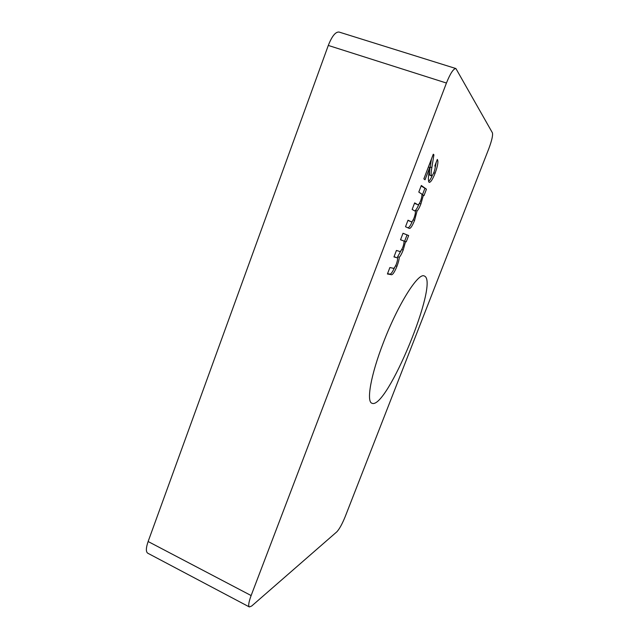 <?xml version="1.0" encoding="UTF-8"?>
<svg xmlns="http://www.w3.org/2000/svg" width="639" height="639" viewBox="0 0 639 639"><rect width="100%" height="100%" fill="white"/><g stroke="black" fill="none" stroke-linecap="round" stroke-linejoin="round"><path stroke-width="0.96" d="M421.325 185.478L426.445 189.2L423.992 195.598L423.385 195.191L420.901 203.937C419.567 207.348 418.281 209.72 417.035 211.046L414.583 220.383C412.075 226.533 410.198 229.153 408.944 228.259L405.517 226.741L408.017 220.207L410.965 221.629C411.62 222.428 412.682 221.126 414.152 217.723C415.677 213.122 415.821 210.814 414.583 210.806L412.139 209.448L414.655 202.882L417.634 204.624C418.297 205.231 419.312 203.921 420.686 200.694C422.187 196.085 422.331 193.737 421.117 193.649L418.793 192.075L421.325 185.478M383.424 342.504C397.945 304.38 418.425 272.126 424.304 276.008C439.936 281.2 386.619 410.605 371.914 403.233C366.203 401.659 370.804 374.909 383.424 342.504M446.437 83.038C450.311 73.389 453.466 68.565 455.911 68.549L492.421 132.824C493.028 135.308 491.798 140.676 488.731 148.903L345.22 516.592C342.169 524.052 339.373 529.132 336.825 531.832L251.686 606.02L249.362 606.954C248.116 605.948 248.699 602.146 251.127 595.556L446.437 83.038L328.294 45.441C331.961 36.167 335.547 31.702 339.061 32.054L455.911 68.549M434.097 171.891C435.247 168.464 435.494 166.467 434.832 165.892L437.316 159.423C438.538 161.132 437.803 165.741 435.103 173.257C432.699 179.255 430.742 182.299 429.224 182.403L429.049 182.315C428.17 180.709 428.194 177.259 429.112 171.971L429.759 167.45L425.031 179.783L423.849 178.864L433.29 154.215L433.905 154.814L431.852 167.634C431.077 171.619 430.934 174.351 431.429 175.821L431.541 175.885C432.196 175.853 433.042 174.527 434.097 171.891M403.017 233.267L408.656 235.543L406.228 241.854L405.565 241.614L403.193 250.065C401.875 253.435 400.573 255.856 399.279 257.325C399.119 259.65 398.345 262.645 396.955 266.303C394.343 272.629 392.362 275.401 390.996 274.61L387.418 273.987L389.886 267.541L392.945 268.18C393.688 268.939 394.838 267.541 396.404 263.987C397.833 259.753 397.969 257.653 396.819 257.693L393.959 256.926L396.436 250.44L399.271 251.303C399.998 252.229 401.196 250.855 402.85 247.173C404.287 242.78 404.391 240.631 403.145 240.727L400.525 239.777L403.017 233.267M249.362 606.954L147.745 553.198C145.796 551.832 145.924 547.935 148.128 541.521L328.294 45.441M436.213 162.29L435.159 167.674M433.737 172.778L435.103 173.257M432.451 175.19C431.013 178.409 429.727 180.494 428.585 181.428M428.402 166.979L429.759 167.45M433.162 154.558L433.905 154.814M431.453 159.023L430.183 167.051C429.408 171.036 429.28 173.768 429.783 175.246L431.429 175.821M421.133 185.965L426.445 189.2M424.807 188.617L422.419 194.839M421.86 194.639L423.385 195.191M419.416 203.402L420.901 203.937M419.016 203.985C417.754 207.092 416.548 209.249 415.398 210.447L417.035 211.046M415.398 210.447L415.278 211.533M413.209 219.88L414.583 220.383M412.427 221.118C410.47 225.695 408.928 227.907 407.802 227.756M407.954 220.375L410.821 221.573M414.527 203.21L417.634 204.624M403.001 233.307L408.656 235.543M407.035 234.936L404.615 241.246L406.228 241.854M404.615 241.246L405.565 241.614M401.787 249.537L403.193 250.065M401.148 250.528L397.658 256.702L399.279 257.325M397.658 256.702L397.482 258.284M395.629 265.792L396.955 266.303M394.63 267.469C392.258 272.645 390.501 274.818 389.375 273.979L387.546 273.66M396.819 257.693L394.023 256.75M401.556 240.136L400.533 239.761M148.128 541.521L251.127 595.556M430.183 167.051L431.852 167.634M415.582 203.841L417.243 204.44M389.375 273.979L390.996 274.61M394.998 257.006L396.627 257.637M401.436 240.088L403.081 240.703M431.541 175.885L429.895 175.302M410.965 221.629L409.319 221.022M403.145 240.727L401.508 240.112"/></g></svg>
